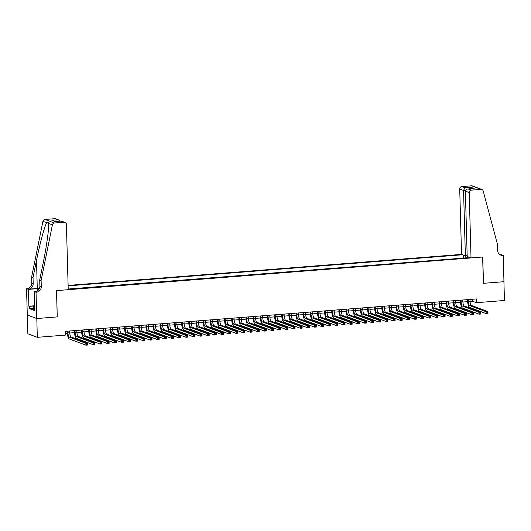 <?xml version="1.0" encoding="UTF-8"?>
<svg xmlns="http://www.w3.org/2000/svg" width="531" height="531" viewBox="0 0 531 531"><rect width="100%" height="100%" fill="white"/><g stroke="black" fill="none" stroke-linecap="round" stroke-linejoin="round"><path stroke-width="0.8" d="M467.174 255.683L465.375 255.829L461.545 254.395L68.114 285.412M27.32 315.002L27.844 333.773L37.323 337.318L65.379 335.101L65.273 331.344L476.287 298.94L476.393 302.697L504.45 300.486L503.926 281.702L483.376 283.322L482.639 257.017L56.618 290.61L57.242 316.868M68.22 289.242L470.028 257.562M462.547 254.767L68.121 285.864M464.014 258.039L68.214 289.023M57.348 316.907L36.798 318.527L37.323 337.318M470.048 301.462L472.55 301.263L476.393 302.697M65.333 333.368L67.344 333.209M69.753 333.023L74.493 332.645M76.902 332.459L81.641 332.081M84.051 331.895L88.783 331.523M91.199 331.331L95.932 330.959M98.348 330.767L103.08 330.395M105.496 330.202L110.229 329.831M112.645 329.638L117.378 329.266M119.794 329.074L124.526 328.702M126.942 328.51L131.675 328.138M134.091 327.946L138.823 327.574M141.233 327.388L145.972 327.01M148.381 326.824L153.12 326.446M155.53 326.26L160.269 325.881M162.678 325.695L167.418 325.324M169.827 325.131L174.56 324.76M176.976 324.567L181.708 324.195M184.124 324.003L188.857 323.631M191.273 323.439L196.005 323.067M198.421 322.875L203.154 322.503M205.57 322.31L210.303 321.939M212.719 321.746L217.451 321.374M219.867 321.189L224.6 320.81M227.016 320.624L231.748 320.246M234.158 320.06L238.897 319.689M241.306 319.496L246.045 319.124M248.455 318.932L253.194 318.56M255.603 318.368L260.343 317.996M262.752 317.803L267.485 317.432M269.901 317.239L274.633 316.868M277.049 316.675L281.782 316.303M284.198 316.111L288.93 315.739M291.346 315.553L296.079 315.175M298.495 314.989L303.228 314.611M305.644 314.425L310.376 314.047M312.792 313.861L317.525 313.489M319.941 313.297L324.673 312.925M327.083 312.732L331.822 312.361M334.231 312.168L338.97 311.797M341.38 311.604L346.119 311.232M348.528 311.04L353.268 310.668M355.677 310.476L360.41 310.104M362.826 309.912L367.558 309.54M369.974 309.354L374.707 308.976M377.123 308.79L381.855 308.411M384.271 308.226L389.004 307.847M391.42 307.661L396.153 307.29M398.569 307.097L403.301 306.726M405.717 306.533L410.45 306.161M412.866 305.969L417.598 305.597M420.008 305.405L424.747 305.033M427.156 304.84L431.895 304.469M434.305 304.276L439.044 303.905M441.453 303.712L446.193 303.34M448.602 303.155L453.335 302.776M455.751 302.59L460.483 302.212M462.899 302.026L467.632 301.654M472.497 299.238L472.55 301.263M468.999 257.177L468.827 257.654M466.052 257.874L465.382 255.823M463.53 257.854L463.45 255.106M468.203 299.577L468.249 301.336A3.797 1.254 -94.5 0 0 469.636 305.571L486.144 311.737L487.936 311.597L487.982 313.476L486.197 313.615L469.689 307.449A5.695 1.878 85.5 0 1 467.612 301.097L467.565 299.63M469.988 299.438L470.035 301.19A3.797 1.254 -94.5 0 0 471.422 305.431L487.936 311.597L487.743 312.328L487.033 312.381L487.053 313.131L487.763 313.078L487.743 312.328M487.053 313.131L486.197 313.615L486.144 311.737L487.033 312.381M487.763 313.078L487.982 313.476M34.269 309.5L33.433 309.42L33.347 306.414L34.561 305.425M34.588 306.533L33.347 306.414M471.024 257.933L469.198 192.561L465.368 191.127L467.194 256.506L471.024 257.933L482.745 257.011L483.482 283.315L503.959 281.695L503.229 255.398L501.37 254.701L500.102 254.8M461.545 254.395L459.72 189.016A2.277 2.124 -69.5 0 1 461.804 186.593L471.561 185.823A2.277 2.124 -69.5 0 1 472.417 185.943L481.896 189.487A2.277 2.124 110.5 0 1 483.164 190.914L497.514 244.552L497.68 250.559A5.317 4.958 110.5 0 0 500.826 255.145A5.317 4.958 110.5 0 0 502.83 255.431L503.229 255.398M461.804 186.593L464.864 187.742L470.798 187.27L474.15 188.525L468.216 188.99L471.282 190.138L481.04 189.368L471.561 185.823M465.375 255.829L463.55 190.45L459.72 189.016M481.896 189.487A2.277 2.124 110.5 0 0 481.04 189.368M471.282 190.138A2.277 2.124 110.5 0 0 469.198 192.561M500.149 254.827A5.317 4.958 110.5 0 0 501.43 254.907L502.83 255.431M464.864 187.742L463.55 190.45L465.561 190.29M470.798 187.27L469.616 188.857M474.15 188.525L473.28 188.591M465.368 191.127C465.514 189.779 466.464 189.063 468.216 188.99L473.712 188.532M41.113 280.534L39.706 280.01L43.17 262.945C46.549 246.656 49.137 228.025 48.66 223.478C48.507 221.951 47.85 221.706 46.675 222.741C44.544 226.306 39.739 244.114 36.5 260.449L33.035 277.521L33.201 283.527A5.317 4.958 -69.5 0 1 28.349 289.183L26.55 288.691L27.287 314.989L36.765 318.534L57.242 316.921L56.505 290.616L68.233 289.694L66.402 224.314A2.277 2.124 110.5 0 0 64.198 222.23L54.441 223A2.277 2.124 110.5 0 0 52.403 224.879L41.113 280.534L41.279 286.548A5.317 4.958 -69.5 0 1 36.42 292.203L36.028 292.229L36.765 318.534M33.035 277.521L31.634 276.996L31.8 283.003A5.317 4.958 -69.5 0 1 26.942 288.658M36.42 292.203L35.019 291.678A5.317 4.958 -69.5 0 0 39.878 286.023L39.706 280.01M64.198 222.23L61.138 221.088L55.204 221.553L51.846 220.299L57.779 219.834L54.72 218.692L44.962 219.462L54.441 223M48.679 224.016L48.66 223.478L52.403 224.879M46.675 222.741L42.925 221.341L31.634 276.996M36.028 292.229L34.17 291.539L34.641 308.372L34.23 308.219L34.634 308.186M33.4 308.305L29.351 308.624L34.296 310.469L34.23 308.219M29.351 308.624L29.285 306.367L28.88 306.214L28.408 289.382L26.55 288.691M39.354 288.545A8.542 1.228 -1.6 0 0 37.734 288.652L28.408 289.382M34.17 291.539L36.4 291.36M39.44 288.346A9.897 1.42 -1.6 0 0 37.283 288.479L28.349 289.183M42.925 221.341A2.277 2.124 -69.5 0 1 44.962 219.462M54.72 218.692A2.277 2.124 -69.5 0 1 55.576 218.812L58.948 220.066L60.375 221.122M28.88 306.214L34.09 305.803M33.845 306.009L29.285 306.367M61.138 221.088L65.054 222.35M55.204 221.553L55.622 221.52M51.846 220.299L55.589 221.5M57.779 219.834L58.948 220.066M461.054 300.141L461.1 301.9A3.797 1.254 -94.5 0 0 462.488 306.135L478.995 312.301L480.787 312.162L480.84 314.04L479.048 314.179L462.541 308.013A5.695 1.878 85.5 0 1 460.463 301.661L460.417 300.194M462.84 300.002L462.886 301.754A3.797 1.254 -94.5 0 0 464.273 305.989L480.787 312.162L480.595 312.892L479.885 312.945L479.905 313.695L480.621 313.642L480.595 312.892M479.905 313.695L479.048 314.179L478.995 312.301L479.885 312.945M480.621 313.642L480.84 314.04M453.905 300.705L453.952 302.458A3.797 1.254 -94.5 0 0 455.339 306.699L471.847 312.865L473.639 312.719L473.692 314.598L471.9 314.744L455.392 308.577A5.695 1.878 85.5 0 1 453.315 302.219L453.275 300.758M455.691 300.566L455.737 302.318A3.797 1.254 -94.5 0 0 457.125 306.553L473.639 312.719L473.446 313.449L472.736 313.509L472.756 314.259L473.473 314.206L473.446 313.449M472.756 314.259L471.9 314.744L471.847 312.865L472.736 313.509M473.473 314.206L473.692 314.598M446.757 301.269L446.803 303.022A3.797 1.254 -94.5 0 0 448.191 307.263L464.705 313.429L466.49 313.283L466.543 315.162L464.751 315.308L448.244 309.142A5.695 1.878 85.5 0 1 446.166 302.783L446.126 301.323M448.542 301.13L448.595 302.882A3.797 1.254 -94.5 0 0 449.976 307.117L466.49 313.283L466.304 314.013L465.587 314.073L465.607 314.823L466.324 314.77L466.304 314.013M465.607 314.823L464.751 315.308L464.705 313.429L465.587 314.073M466.324 314.77L466.543 315.162M439.608 301.834L439.655 303.586A3.797 1.254 -94.5 0 0 441.042 307.821L457.556 313.987L459.342 313.848L459.395 315.726L457.609 315.865L441.095 309.699A5.695 1.878 85.5 0 1 439.018 303.347L438.978 301.88M441.394 301.694L441.447 303.447A3.797 1.254 -94.5 0 0 442.827 307.681L459.342 313.848L459.156 314.578L458.439 314.637L458.459 315.387L459.176 315.328L459.156 314.578M458.459 315.387L457.609 315.865L457.556 313.987L458.439 314.637M459.176 315.328L459.395 315.726M432.46 302.398L432.506 304.15A3.797 1.254 -94.5 0 0 433.893 308.385L450.407 314.551L452.193 314.412L452.246 316.29L450.461 316.43L433.946 310.263A5.695 1.878 85.5 0 1 431.869 303.911L431.829 302.444M434.245 302.258L434.298 304.011A3.797 1.254 -94.5 0 0 435.679 308.245L452.193 314.412L452.007 315.142L451.29 315.202L451.31 315.952L452.027 315.892L452.007 315.142M451.31 315.952L450.461 316.43L450.407 314.551L451.29 315.202M452.027 315.892L452.246 316.29M425.311 302.962L425.364 304.714A3.797 1.254 -94.5 0 0 426.745 308.949L443.259 315.115L445.044 314.976L445.097 316.854L443.312 316.994L426.798 310.827A5.695 1.878 85.5 0 1 424.72 304.475L424.681 303.009M427.097 302.823L427.15 304.575A3.797 1.254 -94.5 0 0 428.537 308.81L445.044 314.976L444.859 315.706L444.142 315.766L444.162 316.516L444.878 316.456L444.859 315.706M444.162 316.516L443.312 316.994L443.259 315.115L444.142 315.766M444.878 316.456L445.097 316.854M418.162 303.526L418.216 305.279A3.797 1.254 -94.5 0 0 419.596 309.513L436.11 315.68L437.896 315.54L437.949 317.419L436.163 317.558L419.649 311.392A5.695 1.878 85.5 0 1 417.572 305.04L417.532 303.573M419.948 303.38L420.001 305.139A3.797 1.254 -94.5 0 0 421.388 309.374L437.896 315.54L437.71 316.27L436.993 316.323L437.013 317.08L437.73 317.02L437.71 316.27M437.013 317.08L436.163 317.558L436.11 315.68L436.993 316.323M437.73 317.02L437.949 317.419M411.014 304.09L411.067 305.843A3.797 1.254 -94.5 0 0 412.448 310.077L428.962 316.244L430.747 316.104L430.8 317.983L429.015 318.122L412.501 311.956A5.695 1.878 85.5 0 1 410.423 305.604L410.383 304.137M412.806 303.944L412.852 305.703A3.797 1.254 -94.5 0 0 414.24 309.938L430.747 316.104L430.561 316.834L429.844 316.888L429.864 317.644L430.581 317.584L430.561 316.834M429.864 317.644L429.015 318.122L428.962 316.244L429.844 316.888M430.581 317.584L430.8 317.983M403.865 304.655L403.918 306.407A3.797 1.254 -94.5 0 0 405.306 310.642L421.813 316.808L423.599 316.668L423.652 318.547L421.866 318.686L405.352 312.52A5.695 1.878 85.5 0 1 403.275 306.168L403.235 304.701M405.657 304.509L405.704 306.268A3.797 1.254 -94.5 0 0 407.091 310.502L423.599 316.668L423.413 317.399L422.696 317.452L422.716 318.202L423.433 318.149L423.413 317.399M422.716 318.202L421.866 318.686L421.813 316.808L422.696 317.452M423.433 318.149L423.652 318.547M396.717 305.212L396.77 306.971A3.797 1.254 -94.5 0 0 398.157 311.206L414.665 317.372L416.45 317.233L416.503 319.111L414.718 319.25L398.21 313.084A5.695 1.878 85.5 0 1 396.126 306.732L396.086 305.265M398.509 305.073L398.555 306.825A3.797 1.254 -94.5 0 0 399.943 311.066L416.45 317.233L416.264 317.963L415.547 318.016L415.574 318.766L416.284 318.713L416.264 317.963M415.574 318.766L414.718 319.25L414.665 317.372L415.547 318.016M416.284 318.713L416.503 319.111M389.575 305.776L389.621 307.535A3.797 1.254 -94.5 0 0 391.008 311.77L407.516 317.936L409.301 317.797L409.355 319.675L407.569 319.815L391.062 313.648A5.695 1.878 85.5 0 1 388.977 307.296L388.938 305.829M391.36 305.637L391.407 307.389A3.797 1.254 -94.5 0 0 392.794 311.631L409.301 317.797L409.116 318.527L408.399 318.58L408.425 319.33L409.135 319.277L409.116 318.527M408.425 319.33L407.569 319.815L407.516 317.936L408.399 318.58M409.135 319.277L409.355 319.675M382.426 306.341L382.473 308.099A3.797 1.254 -94.5 0 0 383.86 312.334L400.367 318.5L402.153 318.354L402.206 320.239L400.42 320.379L383.913 314.213A5.695 1.878 85.5 0 1 381.835 307.854L381.789 306.394M384.212 306.201L384.258 307.953A3.797 1.254 -94.5 0 0 385.645 312.188L402.153 318.354L401.967 319.085L401.257 319.144L401.277 319.894L401.987 319.841L401.967 319.085M401.277 319.894L400.42 320.379L400.367 318.5L401.257 319.144M401.987 319.841L402.206 320.239M375.278 306.905L375.324 308.657A3.797 1.254 -94.5 0 0 376.711 312.898L393.219 319.065L395.011 318.919L395.057 320.797L393.272 320.943L376.764 314.777A5.695 1.878 85.5 0 1 374.687 308.418L374.64 306.958M377.063 306.765L377.11 308.518A3.797 1.254 -94.5 0 0 378.497 312.752L395.011 318.919L394.818 319.649L394.108 319.708L394.128 320.458L394.838 320.405L394.818 319.649M394.128 320.458L393.272 320.943L393.219 319.065L394.108 319.708M394.838 320.405L395.057 320.797M368.129 307.469L368.175 309.221A3.797 1.254 -94.5 0 0 369.563 313.456L386.07 319.629L387.862 319.483L387.915 321.361L386.123 321.507L369.616 315.341A5.695 1.878 85.5 0 1 367.538 308.982L367.492 307.522M369.915 307.33L369.961 309.082A3.797 1.254 -94.5 0 0 371.348 313.317L387.862 319.483L387.67 320.213L386.96 320.273L386.98 321.023L387.696 320.97L387.67 320.213M386.98 321.023L386.123 321.507L386.07 319.629L386.96 320.273M387.696 320.97L387.915 321.361M360.98 308.033L361.027 309.785A3.797 1.254 -94.5 0 0 362.414 314.02L378.922 320.186L380.714 320.047L380.767 321.925L378.975 322.065L362.467 315.899A5.695 1.878 85.5 0 1 360.39 309.546L360.35 308.08M362.766 307.894L362.812 309.646A3.797 1.254 -94.5 0 0 364.2 313.881L380.714 320.047L380.521 320.777L379.811 320.837L379.831 321.587L380.548 321.527L380.521 320.777M379.831 321.587L378.975 322.065L378.922 320.186L379.811 320.837M380.548 321.527L380.767 321.925M353.832 308.597L353.878 310.35A3.797 1.254 -94.5 0 0 355.266 314.584L371.78 320.751L373.565 320.611L373.618 322.49L371.826 322.629L355.319 316.463A5.695 1.878 85.5 0 1 353.241 310.111L353.201 308.644M355.617 308.458L355.67 310.21A3.797 1.254 -94.5 0 0 357.051 314.445L373.565 320.611L373.379 321.341L372.662 321.401L372.682 322.151L373.399 322.091L373.379 321.341M372.682 322.151L371.826 322.629L371.78 320.751L372.662 321.401M373.399 322.091L373.618 322.49M346.683 309.161L346.73 310.914A3.797 1.254 -94.5 0 0 348.117 315.149L364.631 321.315L366.417 321.175L366.47 323.054L364.684 323.193L348.17 317.027A5.695 1.878 85.5 0 1 346.093 310.675L346.053 309.208M348.469 309.022L348.522 310.774A3.797 1.254 -94.5 0 0 349.902 315.009L366.417 321.175L366.231 321.905L365.514 321.965L365.534 322.715L366.251 322.656L366.231 321.905M365.534 322.715L364.684 323.193L364.631 321.315L365.514 321.965M366.251 322.656L366.47 323.054M339.535 309.726L339.581 311.478A3.797 1.254 -94.5 0 0 340.968 315.713L357.482 321.879L359.268 321.74L359.321 323.618L357.536 323.757L341.021 317.591A5.695 1.878 85.5 0 1 338.944 311.239L338.904 309.772M341.32 309.58L341.373 311.339A3.797 1.254 -94.5 0 0 342.754 315.573L359.268 321.74L359.082 322.47L358.365 322.523L358.385 323.279L359.102 323.22L359.082 322.47M358.385 323.279L357.536 323.757L357.482 321.879L358.365 322.523M359.102 323.22L359.321 323.618M332.386 310.29L332.439 312.042A3.797 1.254 -94.5 0 0 333.82 316.277L350.334 322.443L352.119 322.304L352.172 324.182L350.387 324.322L333.873 318.155A5.695 1.878 85.5 0 1 331.795 311.803L331.756 310.336M334.172 310.144L334.225 311.903A3.797 1.254 -94.5 0 0 335.612 316.137L352.119 322.304L351.934 323.034L351.217 323.087L351.237 323.844L351.953 323.784L351.934 323.034M351.237 323.844L350.387 324.322L350.334 322.443L351.217 323.087M351.953 323.784L352.172 324.182M325.237 310.847L325.291 312.606A3.797 1.254 -94.5 0 0 326.671 316.841L343.185 323.007L344.971 322.868L345.024 324.746L343.238 324.886L326.724 318.719A5.695 1.878 85.5 0 1 324.647 312.367L324.607 310.9M327.023 310.708L327.076 312.467A3.797 1.254 -94.5 0 0 328.463 316.702L344.971 322.868L344.785 323.598L344.068 323.651L344.088 324.401L344.805 324.348L344.785 323.598M344.088 324.401L343.238 324.886L343.185 323.007L344.068 323.651M344.805 324.348L345.024 324.746M318.089 311.412L318.142 313.171A3.797 1.254 -94.5 0 0 319.523 317.405L336.037 323.571L337.822 323.432L337.875 325.311L336.09 325.45L319.576 319.284A5.695 1.878 85.5 0 1 317.498 312.932L317.458 311.465M319.881 311.272L319.927 313.024A3.797 1.254 -94.5 0 0 321.315 317.266L337.822 323.432L337.636 324.162L336.919 324.215L336.939 324.965L337.656 324.912L337.636 324.162M336.939 324.965L336.09 325.45L336.037 323.571L336.919 324.215M337.656 324.912L337.875 325.311M310.94 311.976L310.993 313.735A3.797 1.254 -94.5 0 0 312.381 317.969L328.888 324.136L330.674 323.996L330.727 325.875L328.941 326.014L312.427 319.848A5.695 1.878 85.5 0 1 310.35 313.496L310.31 312.029M312.732 311.836L312.779 313.589A3.797 1.254 -94.5 0 0 314.166 317.823L330.674 323.996L330.488 324.726L329.771 324.78L329.791 325.53L330.508 325.476L330.488 324.726M329.791 325.53L328.941 326.014L328.888 324.136L329.771 324.78M330.508 325.476L330.727 325.875M303.792 312.54L303.845 314.292A3.797 1.254 -94.5 0 0 305.232 318.534L321.74 324.7L323.525 324.554L323.578 326.432L321.793 326.578L305.285 320.412A5.695 1.878 85.5 0 1 303.201 314.053L303.161 312.593M305.584 312.401L305.63 314.153A3.797 1.254 -94.5 0 0 307.018 318.388L323.525 324.554L323.339 325.284L322.622 325.344L322.649 326.094L323.359 326.041L323.339 325.284M322.649 326.094L321.793 326.578L321.74 324.7L322.622 325.344M323.359 326.041L323.578 326.432M296.65 313.104L296.696 314.856A3.797 1.254 -94.5 0 0 298.083 319.098L314.591 325.264L316.376 325.118L316.43 326.996L314.644 327.142L298.137 320.976A5.695 1.878 85.5 0 1 296.052 314.617L296.013 313.157M298.435 312.965L298.482 314.717A3.797 1.254 -94.5 0 0 299.869 318.952L316.376 325.118L316.191 325.848L315.474 325.908L315.5 326.658L316.21 326.605L316.191 325.848M315.5 326.658L314.644 327.142L314.591 325.264L315.474 325.908M316.21 326.605L316.43 326.996M289.501 313.668L289.548 315.421A3.797 1.254 -94.5 0 0 290.935 319.655L307.442 325.822L309.228 325.682L309.281 327.561L307.495 327.707L290.988 321.534A5.695 1.878 85.5 0 1 288.91 315.182L288.864 313.721M291.287 313.529L291.333 315.281A3.797 1.254 -94.5 0 0 292.72 319.516L309.228 325.682L309.042 326.412L308.332 326.472L308.352 327.222L309.062 327.162L309.042 326.412M308.352 327.222L307.495 327.707L307.442 325.822L308.332 326.472M309.062 327.162L309.281 327.561M282.353 314.233L282.399 315.985A3.797 1.254 -94.5 0 0 283.786 320.22L300.294 326.386L302.086 326.246L302.132 328.125L300.347 328.264L283.839 322.098A5.695 1.878 85.5 0 1 281.762 315.746L281.715 314.279M284.138 314.093L284.185 315.845A3.797 1.254 -94.5 0 0 285.572 320.08L302.086 326.246L301.893 326.977L301.183 327.036L301.203 327.786L301.913 327.727L301.893 326.977M301.203 327.786L300.347 328.264L300.294 326.386L301.183 327.036M301.913 327.727L302.132 328.125M275.204 314.797L275.25 316.549A3.797 1.254 -94.5 0 0 276.638 320.784L293.145 326.95L294.937 326.811L294.99 328.689L293.198 328.828L276.691 322.662A5.695 1.878 85.5 0 1 274.613 316.31L274.573 314.843M276.99 314.657L277.036 316.41A3.797 1.254 -94.5 0 0 278.423 320.644L294.937 326.811L294.745 327.541L294.035 327.6L294.055 328.35L294.771 328.291L294.745 327.541M294.055 328.35L293.198 328.828L293.145 326.95L294.035 327.6M294.771 328.291L294.99 328.689M268.055 315.361L268.102 317.113A3.797 1.254 -94.5 0 0 269.489 321.348L285.997 327.514L287.789 327.375L287.842 329.253L286.05 329.393L269.542 323.226A5.695 1.878 85.5 0 1 267.465 316.874L267.425 315.407M269.841 315.215L269.887 316.974A3.797 1.254 -94.5 0 0 271.275 321.209L287.789 327.375L287.596 328.105L286.886 328.158L286.906 328.915L287.623 328.855L287.596 328.105M286.906 328.915L286.05 329.393L285.997 327.514L286.886 328.158M287.623 328.855L287.842 329.253M260.907 315.925L260.953 317.677A3.797 1.254 -94.5 0 0 262.341 321.912L278.855 328.078L280.64 327.939L280.693 329.817L278.901 329.957L262.394 323.791A5.695 1.878 85.5 0 1 260.316 317.438L260.276 315.972M262.692 315.779L262.745 317.538A3.797 1.254 -94.5 0 0 264.126 321.773L280.64 327.939L280.454 328.669L279.737 328.722L279.757 329.479L280.474 329.419L280.454 328.669M279.757 329.479L278.901 329.957L278.855 328.078L279.737 328.722M280.474 329.419L280.693 329.817M253.758 316.489L253.805 318.242A3.797 1.254 -94.5 0 0 255.192 322.476L271.706 328.643L273.492 328.503L273.545 330.382L271.759 330.521L255.245 324.355A5.695 1.878 85.5 0 1 253.168 318.003L253.128 316.536M255.544 316.343L255.597 318.102A3.797 1.254 -94.5 0 0 256.977 322.337L273.492 328.503L273.306 329.233L272.589 329.286L272.609 330.043L273.326 329.983L273.306 329.233M272.609 330.043L271.759 330.521L271.706 328.643L272.589 329.286M273.326 329.983L273.545 330.382M246.61 317.047L246.656 318.806A3.797 1.254 -94.5 0 0 248.043 323.04L264.557 329.207L266.343 329.067L266.396 330.946L264.611 331.085L248.096 324.919A5.695 1.878 85.5 0 1 246.019 318.567L245.979 317.1M248.395 316.907L248.448 318.66A3.797 1.254 -94.5 0 0 249.829 322.901L266.343 329.067L266.157 329.797L265.44 329.851L265.46 330.601L266.177 330.547L266.157 329.797M265.46 330.601L264.611 331.085L264.557 329.207L265.44 329.851M266.177 330.547L266.396 330.946M239.461 317.611L239.514 319.37A3.797 1.254 -94.5 0 0 240.895 323.605L257.409 329.771L259.194 329.632L259.247 331.51L257.462 331.649L240.948 325.483A5.695 1.878 85.5 0 1 238.87 319.131L238.831 317.664M241.247 317.472L241.3 319.224A3.797 1.254 -94.5 0 0 242.687 323.465L259.194 329.632L259.009 330.362L258.292 330.415L258.312 331.165L259.028 331.112L259.009 330.362M258.312 331.165L257.462 331.649L257.409 329.771L258.292 330.415M259.028 331.112L259.247 331.51M232.312 318.175L232.366 319.934A3.797 1.254 -94.5 0 0 233.746 324.169L250.26 330.335L252.046 330.189L252.099 332.074L250.313 332.214L233.799 326.047A5.695 1.878 85.5 0 1 231.722 319.689L231.682 318.228M234.098 318.036L234.151 319.788A3.797 1.254 -94.5 0 0 235.538 324.023L252.046 330.189L251.86 330.926L251.143 330.979L251.163 331.729L251.88 331.676L251.86 330.926M251.163 331.729L250.313 332.214L250.26 330.335L251.143 330.979M251.88 331.676L252.099 332.074M225.164 318.739L225.217 320.492A3.797 1.254 -94.5 0 0 226.598 324.733L243.112 330.899L244.897 330.753L244.95 332.632L243.165 332.778L226.651 326.611A5.695 1.878 85.5 0 1 224.573 320.253L224.533 318.792M226.956 318.6L227.002 320.352A3.797 1.254 -94.5 0 0 228.39 324.587L244.897 330.753L244.711 331.483L243.994 331.543L244.014 332.293L244.731 332.24L244.711 331.483M244.014 332.293L243.165 332.778L243.112 330.899L243.994 331.543M244.731 332.24L244.95 332.632M218.015 319.304L218.068 321.056A3.797 1.254 -94.5 0 0 219.456 325.291L235.963 331.463L237.749 331.317L237.802 333.196L236.016 333.342L219.502 327.176A5.695 1.878 85.5 0 1 217.425 320.817L217.385 319.357M219.807 319.164L219.854 320.916A3.797 1.254 -94.5 0 0 221.241 325.151L237.749 331.317L237.563 332.048L236.846 332.107L236.866 332.857L237.583 332.804L237.563 332.048M236.866 332.857L236.016 333.342L235.963 331.463L236.846 332.107M237.583 332.804L237.802 333.196M210.867 319.868L210.92 321.62A3.797 1.254 -94.5 0 0 212.307 325.855L228.815 332.021L230.6 331.882L230.653 333.76L228.868 333.899L212.36 327.733A5.695 1.878 85.5 0 1 210.276 321.381L210.236 319.914M212.659 319.728L212.705 321.481A3.797 1.254 -94.5 0 0 214.093 325.715L230.6 331.882L230.414 332.612L229.697 332.671L229.724 333.422L230.434 333.362L230.414 332.612M229.724 333.422L228.868 333.899L228.815 332.021L229.697 332.671M230.434 333.362L230.653 333.76M203.725 320.432L203.771 322.184A3.797 1.254 -94.5 0 0 205.158 326.419L221.666 332.585L223.451 332.446L223.505 334.324L221.719 334.464L205.212 328.297A5.695 1.878 85.5 0 1 203.127 321.945L203.088 320.478M205.51 320.293L205.557 322.045A3.797 1.254 -94.5 0 0 206.944 326.28L223.451 332.446L223.266 333.176L222.549 333.236L222.575 333.986L223.285 333.926L223.266 333.176M222.575 333.986L221.719 334.464L221.666 332.585L222.549 333.236M223.285 333.926L223.505 334.324M196.576 320.996L196.623 322.748A3.797 1.254 -94.5 0 0 198.01 326.983L214.517 333.149L216.303 333.01L216.356 334.888L214.57 335.028L198.063 328.862A5.695 1.878 85.5 0 1 195.985 322.509L195.939 321.043M198.362 320.857L198.408 322.609A3.797 1.254 -94.5 0 0 199.795 326.844L216.303 333.01L216.117 333.74L215.407 333.8L215.427 334.55L216.137 334.49L216.117 333.74M215.427 334.55L214.57 335.028L214.517 333.149L215.407 333.8M216.137 334.49L216.356 334.888M189.428 321.56L189.474 323.313A3.797 1.254 -94.5 0 0 190.861 327.547L207.369 333.714L209.161 333.574L209.207 335.453L207.422 335.592L190.914 329.426A5.695 1.878 85.5 0 1 188.837 323.074L188.79 321.607M191.213 321.414L191.26 323.173A3.797 1.254 -94.5 0 0 192.647 327.408L209.161 333.574L208.968 334.304L208.258 334.357L208.278 335.114L208.988 335.054L208.968 334.304M208.278 335.114L207.422 335.592L207.369 333.714L208.258 334.357M208.988 335.054L209.207 335.453M182.279 322.125L182.325 323.877A3.797 1.254 -94.5 0 0 183.713 328.112L200.22 334.278L202.012 334.138L202.065 336.017L200.273 336.156L183.766 329.99A5.695 1.878 85.5 0 1 181.688 323.638L181.648 322.171M184.065 321.978L184.111 323.737A3.797 1.254 -94.5 0 0 185.498 327.972L202.012 334.138L201.82 334.869L201.11 334.922L201.13 335.678L201.846 335.619L201.82 334.869M201.13 335.678L200.273 336.156L200.22 334.278L201.11 334.922M201.846 335.619L202.065 336.017M175.13 322.682L175.177 324.441A3.797 1.254 -94.5 0 0 176.564 328.676L193.072 334.842L194.864 334.703L194.917 336.581L193.125 336.72L176.617 330.554A5.695 1.878 85.5 0 1 174.54 324.202L174.5 322.735M176.916 322.543L176.962 324.302A3.797 1.254 -94.5 0 0 178.35 328.536L194.864 334.703L194.671 335.433L193.961 335.486L193.981 336.236L194.698 336.183L194.671 335.433M193.981 336.236L193.125 336.72L193.072 334.842L193.961 335.486M194.698 336.183L194.917 336.581M167.982 323.246L168.028 325.005A3.797 1.254 -94.5 0 0 169.416 329.24L185.93 335.406L187.715 335.267L187.768 337.145L185.976 337.285L169.469 331.118A5.695 1.878 85.5 0 1 167.391 324.766L167.351 323.299M169.767 323.107L169.82 324.859A3.797 1.254 -94.5 0 0 171.201 329.101L187.715 335.267L187.529 335.997L186.812 336.05L186.832 336.8L187.549 336.747L187.529 335.997M186.832 336.8L185.976 337.285L185.93 335.406L186.812 336.05M187.549 336.747L187.768 337.145M160.833 323.81L160.88 325.569A3.797 1.254 -94.5 0 0 162.267 329.804L178.781 335.97L180.567 335.831L180.62 337.709L178.834 337.849L162.32 331.683A5.695 1.878 85.5 0 1 160.243 325.33L160.203 323.864M162.619 323.671L162.672 325.423A3.797 1.254 -94.5 0 0 164.052 329.665L180.567 335.831L180.381 336.561L179.664 336.614L179.684 337.364L180.401 337.311L180.381 336.561M179.684 337.364L178.834 337.849L178.781 335.97L179.664 336.614M180.401 337.311L180.62 337.709M153.685 324.375L153.731 326.127A3.797 1.254 -94.5 0 0 155.118 330.368L171.632 336.535L173.418 336.388L173.471 338.267L171.686 338.413L155.171 332.247A5.695 1.878 85.5 0 1 153.094 325.888L153.054 324.428M155.47 324.235L155.523 325.988A3.797 1.254 -94.5 0 0 156.91 330.222L173.418 336.388L173.232 337.119L172.515 337.178L172.535 337.928L173.252 337.875L173.232 337.119M172.535 337.928L171.686 338.413L171.632 336.535L172.515 337.178M173.252 337.875L173.471 338.267M146.536 324.939L146.589 326.691A3.797 1.254 -94.5 0 0 147.97 330.932L164.484 337.099L166.269 336.953L166.322 338.831L164.537 338.977L148.023 332.811A5.695 1.878 85.5 0 1 145.945 326.452L145.906 324.992M148.322 324.799L148.375 326.552A3.797 1.254 -94.5 0 0 149.762 330.786L166.269 336.953L166.084 337.683L165.367 337.743L165.387 338.493L166.103 338.439L166.084 337.683M165.387 338.493L164.537 338.977L164.484 337.099L165.367 337.743M166.103 338.439L166.322 338.831M139.387 325.503L139.441 327.255A3.797 1.254 -94.5 0 0 140.821 331.49L157.335 337.656L159.121 337.517L159.174 339.395L157.388 339.541L140.874 333.368A5.695 1.878 85.5 0 1 138.797 327.016L138.757 325.556M141.173 325.364L141.226 327.116A3.797 1.254 -94.5 0 0 142.613 331.351L159.121 337.517L158.935 338.247L158.218 338.307L158.238 339.057L158.955 339.004L158.935 338.247M158.238 339.057L157.388 339.541L157.335 337.656L158.218 338.307M158.955 339.004L159.174 339.395M132.239 326.067L132.292 327.819A3.797 1.254 -94.5 0 0 133.679 332.054L150.187 338.22L151.972 338.081L152.025 339.959L150.24 340.099L133.726 333.933A5.695 1.878 85.5 0 1 131.648 327.581L131.608 326.114M134.031 325.928L134.077 327.68A3.797 1.254 -94.5 0 0 135.465 331.915L151.972 338.081L151.786 338.811L151.069 338.871L151.089 339.621L151.806 339.561L151.786 338.811M151.089 339.621L150.24 340.099L150.187 338.22L151.069 338.871M151.806 339.561L152.025 339.959M125.09 326.631L125.143 328.384A3.797 1.254 -94.5 0 0 126.531 332.618L143.038 338.785L144.824 338.645L144.877 340.524L143.091 340.663L126.577 334.497A5.695 1.878 85.5 0 1 124.5 328.145L124.46 326.678M126.882 326.492L126.929 328.244A3.797 1.254 -94.5 0 0 128.316 332.479L144.824 338.645L144.638 339.375L143.921 339.435L143.947 340.185L144.658 340.125L144.638 339.375M143.947 340.185L143.091 340.663L143.038 338.785L143.921 339.435M144.658 340.125L144.877 340.524M117.942 327.196L117.995 328.948A3.797 1.254 -94.5 0 0 119.382 333.183L135.89 339.349L137.675 339.209L137.728 341.088L135.943 341.227L119.435 335.061A5.695 1.878 85.5 0 1 117.351 328.709L117.311 327.242M119.734 327.056L119.78 328.808A3.797 1.254 -94.5 0 0 121.168 333.043L137.675 339.209L137.489 339.94L136.772 339.993L136.799 340.749L137.509 340.69L137.489 339.94M136.799 340.749L135.943 341.227L135.89 339.349L136.772 339.993M137.509 340.69L137.728 341.088M110.8 327.76L110.846 329.512A3.797 1.254 -94.5 0 0 112.233 333.747L128.741 339.913L130.526 339.774L130.58 341.652L128.794 341.791L112.287 335.625A5.695 1.878 85.5 0 1 110.202 329.273L110.163 327.806M112.585 327.614L112.632 329.373A3.797 1.254 -94.5 0 0 114.019 333.607L130.526 339.774L130.341 340.504L129.624 340.557L129.65 341.314L130.361 341.254L130.341 340.504M129.65 341.314L128.794 341.791L128.741 339.913L129.624 340.557M130.361 341.254L130.58 341.652M103.651 328.324L103.698 330.076A3.797 1.254 -94.5 0 0 105.085 334.311L121.592 340.477L123.378 340.338L123.431 342.216L121.645 342.356L105.138 336.189A5.695 1.878 85.5 0 1 103.06 329.837L103.014 328.37M105.437 328.178L105.483 329.937A3.797 1.254 -94.5 0 0 106.87 334.172L123.378 340.338L123.192 341.068L122.482 341.121L122.502 341.878L123.212 341.818L123.192 341.068M122.502 341.878L121.645 342.356L121.592 340.477L122.482 341.121M123.212 341.818L123.431 342.216M96.503 328.881L96.549 330.64A3.797 1.254 -94.5 0 0 97.936 334.875L114.444 341.041L116.236 340.902L116.282 342.78L114.497 342.92L97.989 336.754A5.695 1.878 85.5 0 1 95.912 330.401L95.865 328.935M98.288 328.742L98.335 330.501A3.797 1.254 -94.5 0 0 99.722 334.736L116.236 340.902L116.043 341.632L115.333 341.685L115.353 342.435L116.07 342.382L116.043 341.632M115.353 342.435L114.497 342.92L114.444 341.041L115.333 341.685M116.07 342.382L116.282 342.78M89.354 329.446L89.4 331.205A3.797 1.254 -94.5 0 0 90.788 335.439L107.295 341.606L109.087 341.466L109.14 343.345L107.348 343.484L90.841 337.318A5.695 1.878 85.5 0 1 88.763 330.966L88.723 329.499M91.14 329.306L91.186 331.059A3.797 1.254 -94.5 0 0 92.573 335.3L109.087 341.466L108.895 342.196L108.185 342.249L108.205 342.999L108.921 342.946L108.895 342.196M108.205 342.999L107.348 343.484L107.295 341.606L108.185 342.249M108.921 342.946L109.14 343.345M82.205 330.01L82.252 331.769A3.797 1.254 -94.5 0 0 83.639 336.004L100.147 342.17L101.939 342.03L101.992 343.909L100.2 344.048L83.692 337.882A5.695 1.878 85.5 0 1 81.615 331.53L81.575 330.063M83.991 329.87L84.037 331.623A3.797 1.254 -94.5 0 0 85.425 335.857L101.939 342.03L101.753 342.76L101.036 342.814L101.056 343.564L101.773 343.511L101.753 342.76M101.056 343.564L100.2 344.048L100.147 342.17L101.036 342.814M101.773 343.511L101.992 343.909M75.057 330.574L75.103 332.326A3.797 1.254 -94.5 0 0 76.491 336.568L93.005 342.734L94.79 342.588L94.843 344.466L93.051 344.612L76.544 338.446A5.695 1.878 85.5 0 1 74.466 332.087L74.426 330.627M76.842 330.435L76.895 332.187A3.797 1.254 -94.5 0 0 78.276 336.422L94.79 342.588L94.604 343.318L93.887 343.378L93.907 344.128L94.624 344.075L94.604 343.318M93.907 344.128L93.051 344.612L93.005 342.734L93.887 343.378M94.624 344.075L94.843 344.466M67.908 331.138L67.955 332.891A3.797 1.254 -94.5 0 0 69.342 337.132L85.856 343.298L87.642 343.152L87.695 345.031L85.909 345.177L69.395 339.01A5.695 1.878 85.5 0 1 67.318 332.652L67.278 331.191M69.694 330.999L69.747 332.751A3.797 1.254 -94.5 0 0 71.127 336.986L87.642 343.152L87.456 343.882L86.739 343.942L86.759 344.692L87.476 344.639L87.456 343.882M86.759 344.692L85.909 345.177L85.856 343.298L86.739 343.942M87.476 344.639L87.695 345.031M470.035 301.19L468.249 301.336M471.422 305.431L469.636 305.571M33.201 283.527L31.8 283.003M39.878 286.023L41.279 286.548M36.5 260.449L37.283 288.479M37.787 290.557L37.734 288.652M462.886 301.754L461.1 301.9M464.273 305.989L462.488 306.135M455.737 302.318L453.952 302.458M457.125 306.553L455.339 306.699M448.595 302.882L446.803 303.022M449.976 307.117L448.191 307.263M441.447 303.447L439.655 303.586M442.827 307.681L441.042 307.821M434.298 304.011L432.506 304.15M435.679 308.245L433.893 308.385M427.15 304.575L425.364 304.714M428.537 308.81L426.745 308.949M420.001 305.139L418.216 305.279M421.388 309.374L419.596 309.513M412.852 305.703L411.067 305.843M414.24 309.938L412.448 310.077M405.704 306.268L403.918 306.407M407.091 310.502L405.306 310.642M398.555 306.825L396.77 306.971M399.943 311.066L398.157 311.206M391.407 307.389L389.621 307.535M392.794 311.631L391.008 311.77M384.258 307.953L382.473 308.099M385.645 312.188L383.86 312.334M377.11 308.518L375.324 308.657M378.497 312.752L376.711 312.898M369.961 309.082L368.175 309.221M371.348 313.317L369.563 313.456M362.812 309.646L361.027 309.785M364.2 313.881L362.414 314.02M355.67 310.21L353.878 310.35M357.051 314.445L355.266 314.584M348.522 310.774L346.73 310.914M349.902 315.009L348.117 315.149M341.373 311.339L339.581 311.478M342.754 315.573L340.968 315.713M334.225 311.903L332.439 312.042M335.612 316.137L333.82 316.277M327.076 312.467L325.291 312.606M328.463 316.702L326.671 316.841M319.927 313.024L318.142 313.171M321.315 317.266L319.523 317.405M312.779 313.589L310.993 313.735M314.166 317.823L312.381 317.969M305.63 314.153L303.845 314.292M307.018 318.388L305.232 318.534M298.482 314.717L296.696 314.856M299.869 318.952L298.083 319.098M291.333 315.281L289.548 315.421M292.72 319.516L290.935 319.655M284.185 315.845L282.399 315.985M285.572 320.08L283.786 320.22M277.036 316.41L275.25 316.549M278.423 320.644L276.638 320.784M269.887 316.974L268.102 317.113M271.275 321.209L269.489 321.348M262.745 317.538L260.953 317.677M264.126 321.773L262.341 321.912M255.597 318.102L253.805 318.242M256.977 322.337L255.192 322.476M248.448 318.66L246.656 318.806M249.829 322.901L248.043 323.04M241.3 319.224L239.514 319.37M242.687 323.465L240.895 323.605M234.151 319.788L232.366 319.934M235.538 324.023L233.746 324.169M227.002 320.352L225.217 320.492M228.39 324.587L226.598 324.733M219.854 320.916L218.068 321.056M221.241 325.151L219.456 325.291M212.705 321.481L210.92 321.62M214.093 325.715L212.307 325.855M205.557 322.045L203.771 322.184M206.944 326.28L205.158 326.419M198.408 322.609L196.623 322.748M199.795 326.844L198.01 326.983M191.26 323.173L189.474 323.313M192.647 327.408L190.861 327.547M184.111 323.737L182.325 323.877M185.498 327.972L183.713 328.112M176.962 324.302L175.177 324.441M178.35 328.536L176.564 328.676M169.82 324.859L168.028 325.005M171.201 329.101L169.416 329.24M162.672 325.423L160.88 325.569M164.052 329.665L162.267 329.804M155.523 325.988L153.731 326.127M156.91 330.222L155.118 330.368M148.375 326.552L146.589 326.691M149.762 330.786L147.97 330.932M141.226 327.116L139.441 327.255M142.613 331.351L140.821 331.49M134.077 327.68L132.292 327.819M135.465 331.915L133.679 332.054M126.929 328.244L125.143 328.384M128.316 332.479L126.531 332.618M119.78 328.808L117.995 328.948M121.168 333.043L119.382 333.183M112.632 329.373L110.846 329.512M114.019 333.607L112.233 333.747M105.483 329.937L103.698 330.076M106.87 334.172L105.085 334.311M98.335 330.501L96.549 330.64M99.722 334.736L97.936 334.875M91.186 331.059L89.4 331.205M92.573 335.3L90.788 335.439M84.037 331.623L82.252 331.769M85.425 335.857L83.639 336.004M76.895 332.187L75.103 332.326M78.276 336.422L76.491 336.568M69.747 332.751L67.955 332.891M71.127 336.986L69.342 337.132M55.41 221.513L61.344 221.042"/></g></svg>
